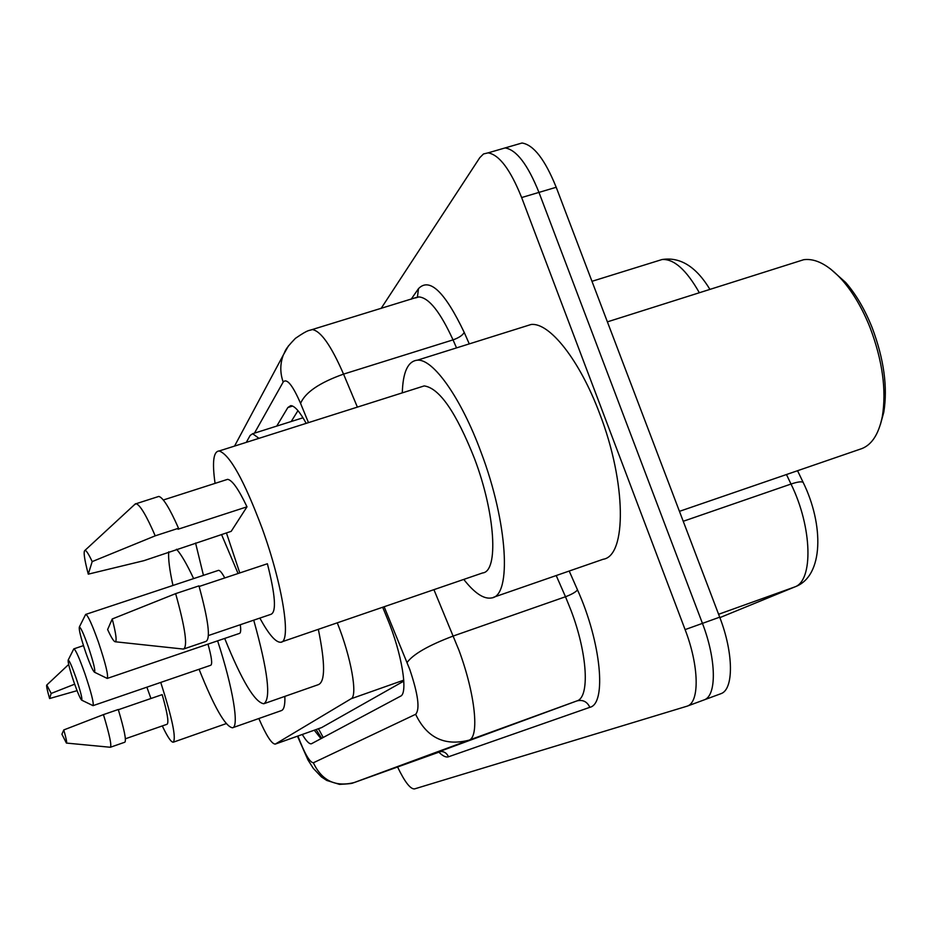 <?xml version="1.0" encoding="UTF-8"?>
<svg xmlns="http://www.w3.org/2000/svg" width="932" height="932" viewBox="0 0 932 932"><rect width="100%" height="100%" fill="white"/><g stroke="black" fill="none" stroke-linecap="round" stroke-linejoin="round"><path stroke-width="1.4" d="M258.84 718.525C266.249 735.546 271.725 744.074 275.266 744.097L321.657 727.577L403.812 681.106M275.266 744.097L351.096 698.755C357.993 696.064 351.084 657.025 337.267 622.832M258.991 438.343L252.63 433.718L250.16 435.43L246.304 442.362M302.294 734.486C306.302 741.15 309.342 744.249 311.416 743.771L400.504 696.204C408.414 693.466 401.832 653.204 387.409 618.766L382.679 607.245M320.992 738.68L314.282 730.234M381.095 308.469L479.77 157.683L483.51 153.955L488.1 152.86C499.272 154.77 510.445 169.659 521.64 197.549L685.102 629.613C699.128 665.879 699.769 702.215 687.28 706.118L414.495 788.915C410.36 789.206 404.686 781.832 397.486 766.803M516.491 144.611L522.002 143.015C533.582 144.775 544.987 159.523 556.206 187.274L719.702 617.17L702.437 623.38C716.475 659.553 716.859 695.901 704.103 699.909L704.103 699.909C716.859 695.901 716.475 659.553 702.437 623.38L538.964 192.4L702.437 623.38L685.102 629.613M499.692 149.493L505.086 147.932C516.456 149.761 527.757 164.58 538.964 192.4C527.757 164.58 516.456 149.761 505.086 147.932L488.1 152.86M306.185 423.361C299.801 411.688 294.652 405.781 290.726 405.63L287.848 407.54L276.746 426.087M291.215 421.509L297.96 410.651M719.702 617.17C733.74 653.25 733.88 689.61 720.855 693.711L720.413 693.886M160.758 682.422C172.234 718.292 176.393 738.214 173.259 742.198C171.185 742.35 167.527 736.932 162.296 725.923M150.949 698.499L146.872 687.187M49.594 698.534C47.148 690.041 46.204 685.533 46.786 685.008L51.178 693.443L49.594 698.534L77.065 690.67M51.178 693.443L74.665 684.181M118.352 709.73L162.18 694.631C167.399 712.945 169.018 722.824 167.049 724.269L125.389 738.785M63.772 729.942C66.23 738.505 67.104 742.886 66.405 743.072L61.908 734.23L63.772 729.942L103.452 714.611C109.568 734.94 111.863 745.821 110.337 747.266L66.405 743.072M103.452 714.611L118.282 709.497C124.34 729.814 126.519 740.719 124.83 742.21L110.43 747.231M75.97 677.669C80.63 691.567 82.529 699.07 81.678 700.153C80.303 698.849 77.764 692.954 74.071 682.504C69.725 669.619 67.78 662.139 68.199 660.042C69.364 660.473 71.95 666.345 75.97 677.669M73.628 649.22L73.943 648.823C75.795 650.047 79.453 658.341 84.929 673.731C91.301 692.721 94.004 703.369 93.025 705.652L81.678 700.153M93.13 705.617L210.783 665.25C212.543 664.108 211.611 657.072 207.987 644.129M217.61 640.855C232.988 687.839 239.396 727.228 232.499 727.787C225.323 726.611 214.185 707.097 199.075 669.269M284.866 696.379C285.157 705.116 283.934 709.881 281.219 710.662L232.825 727.671M172.956 585.459C169.542 569.895 168.133 558.676 168.739 551.802M176.521 549.251C181.064 554.167 186.761 563.942 193.623 578.597M88.214 646.505C93.561 662.501 95.635 671.063 94.435 672.193C92.746 670.632 89.868 664.12 85.802 652.633C80.874 637.989 78.719 629.438 79.348 626.991C80.758 627.399 83.717 633.911 88.214 646.505M85.383 614.957L85.861 614.363C88.121 615.761 92.291 624.964 98.361 641.95C105.642 663.677 108.601 675.828 107.227 678.426L94.435 672.193M107.401 678.368L239.396 633.434C240.736 633.131 241.027 630.23 240.293 624.731M253.725 620.176C267.927 671.098 271.294 698.953 263.803 703.753C254.844 702.472 241.807 680.709 224.694 638.443M318.336 629.321C325.303 663.409 325.303 681.851 318.336 684.659L264.362 703.555M224.775 577.945C222.014 572.842 219.94 570.314 218.542 570.337L218.146 570.466M203.444 575.335L195.569 543.018M221.536 534.514L238.079 573.518M830.249 268.742L845.685 282.478C856.054 294.407 864.896 309.506 872.189 327.784C883.955 359.1 887.823 387.246 883.792 412.224L880.414 424.479M797.105 261.799L803.757 259.69C815.71 258.152 828.583 265.014 842.377 280.276C853.234 292.776 862.496 308.608 870.15 327.796C882.499 360.672 886.565 390.193 882.359 416.336C878.596 435.046 871.059 446.044 859.723 449.329L679.451 511.342M402.298 392.861C402.904 372.008 407.936 361.115 417.408 360.171C433.1 358.68 461.142 397.987 481.11 452.404C507.893 522.992 511.819 595.921 491.63 597.936C483.894 599.393 474.598 593.218 463.763 579.413M524.763 326.48L531.054 324.499C549.426 322.134 579.681 360.032 599.626 413.528C626.525 482.893 626.747 555.973 603.144 559.27L493.424 597.319M215.071 483.37C212.053 462.097 213.416 451.298 219.16 450.972C229.831 454.641 244.149 480.434 262.137 528.339C282.932 585.447 291.658 642.754 280.66 642.253C275.697 642.463 268.754 634.412 259.842 618.091M239.792 572.947L226.429 532.906M420.309 387.141L424.188 385.918C439.322 387.992 456.086 412.212 474.505 458.579C495.498 513.951 498.713 571.561 482.578 572.959L281.767 641.88M134.243 504.899L136.084 503.711C140.068 504.876 146.441 515.582 155.225 535.83L178.525 528.258L178.024 529.248L246.992 506.822L231.194 531.345L143.947 560.668L88.272 574.159C84.311 559.072 83.216 551.138 84.998 550.358C86.326 550.439 88.726 554.191 92.186 561.6L88.272 574.159M225.987 479.863L227.618 479.339C232.15 480.015 238.615 489.172 246.992 506.822M92.186 561.6L155.225 535.83M157.368 496.896L158.813 496.43C163.053 497.502 169.624 508.103 178.525 528.258M199.133 586.484L267.391 563.755C275.359 595.07 276.571 611.916 271.002 614.304L208.419 635.542M112.236 618.976C116.174 634.273 117.094 641.868 115.009 641.74C113.506 641.111 111.048 637.057 107.623 629.554L112.236 618.976L175.647 593.637C185.34 628.366 187.926 646.855 183.418 649.08L115.312 641.775M175.647 593.637L198.959 585.879C208.465 620.561 210.772 639.084 205.879 641.437L184.152 648.835M318.464 728.742L323.218 737.492M321.657 727.577L275.557 743.969M403.754 680.15L351.096 698.755M297.925 736.047C304.589 753.545 309.739 762.469 313.362 762.784L415.637 714.296C420.122 709.357 418.165 694.41 409.777 669.456L384.159 606.732M433.916 589.653L458.882 650.082C475.355 694.293 479.677 737.62 468.784 740.229L354.242 782.531M297.483 736.198L307.979 759.964L313.268 768.329L321.423 776.927L326.783 780.457L339.504 784.371C354.498 783.556 351.609 783.218 354.253 782.531C335.462 787.272 321.831 780.69 313.362 762.784M415.637 714.296C426.809 737.666 444.529 746.311 468.784 740.229L576.873 700.922C589.909 697.52 587.638 654.078 571.095 610.6L565.491 596.748L453.348 635.985C428.603 645.317 413.179 654.159 407.086 662.489M448.513 756.784C446.405 752.369 443.061 750.749 438.471 751.903L576.873 700.922C582.768 699.454 587.09 701.586 589.863 707.318L448.513 756.784C445.904 757.623 442.595 755.98 438.588 751.856M411.128 299.277L418.503 288.629C429.57 277.177 444.809 291.763 464.218 332.409L469.274 343.896M569.207 571.036L577.525 589.944C601.152 642.311 606.86 703.73 589.863 707.318M521.64 197.549L556.206 187.274M438.448 751.903L354.265 782.531L440.265 751.681M309.412 330.394L312.162 329.567C320.69 330.767 331.151 345.621 343.547 374.116L453.034 339.877C440.253 311.94 428.86 297.623 418.841 296.924L415.497 297.949M308.48 422.639L300.57 403.381C305.23 392.407 319.56 382.644 343.547 374.116L357.387 407.109M577.525 589.944C575.51 592.228 571.502 594.5 565.491 596.748L556.206 575.545M456.54 347.892L453.034 339.877C458.87 337.815 462.598 335.322 464.218 332.409M300.57 403.381C292.59 385.056 286.788 377.949 283.177 382.05L254.471 433.135M417.385 297.366L418.503 288.629M283.177 382.05C279.961 372.823 280.019 363.783 283.351 354.917L288.536 345.76M292.59 406.049L287.848 407.54M699.349 292.741C686.336 269.826 673.918 258.747 662.069 259.527L657.98 260.797M803.489 483.091L803.151 482.38C801.602 481.296 797.559 481.856 791.012 484.046L786.457 474.528M797.547 470.718L803.151 482.38C823.9 524.704 823.83 576.046 795.276 586.729L794.495 587.032C813.519 581.172 812.389 527.349 791.012 484.046L683.238 521.279M795.276 586.729L719.877 617.625L794.495 587.032L718.607 614.281M316.111 729.581L321.715 738.307M302.993 417.781L252.63 433.718M687.28 706.118L720.855 693.711M234.538 446.102L283.351 354.917C285.565 351.306 283.514 350.595 295.432 338.339C309.913 328.344 309.075 331.07 312.162 329.567L417.536 297.098M591.971 281.313L662.069 259.527C680.197 256.696 696.157 266.657 709.939 289.398M522.002 143.015L505.086 147.932M173.41 742.152L226.208 723.616M46.786 685.008L68.665 664.469M73.943 648.823L83.472 645.62M68.199 660.042L73.803 648.858M85.861 614.363L218.542 570.337M79.348 626.991L85.662 614.409M883.792 412.224L882.359 416.336M163.321 499.995L227.618 479.339M84.998 550.358L135.524 503.711M136.084 503.711L158.813 496.43M219.16 450.972L424.188 385.918M417.408 360.171L531.054 324.499M607.396 321.855L803.757 259.69M845.685 282.478L842.377 280.276"/></g></svg>
